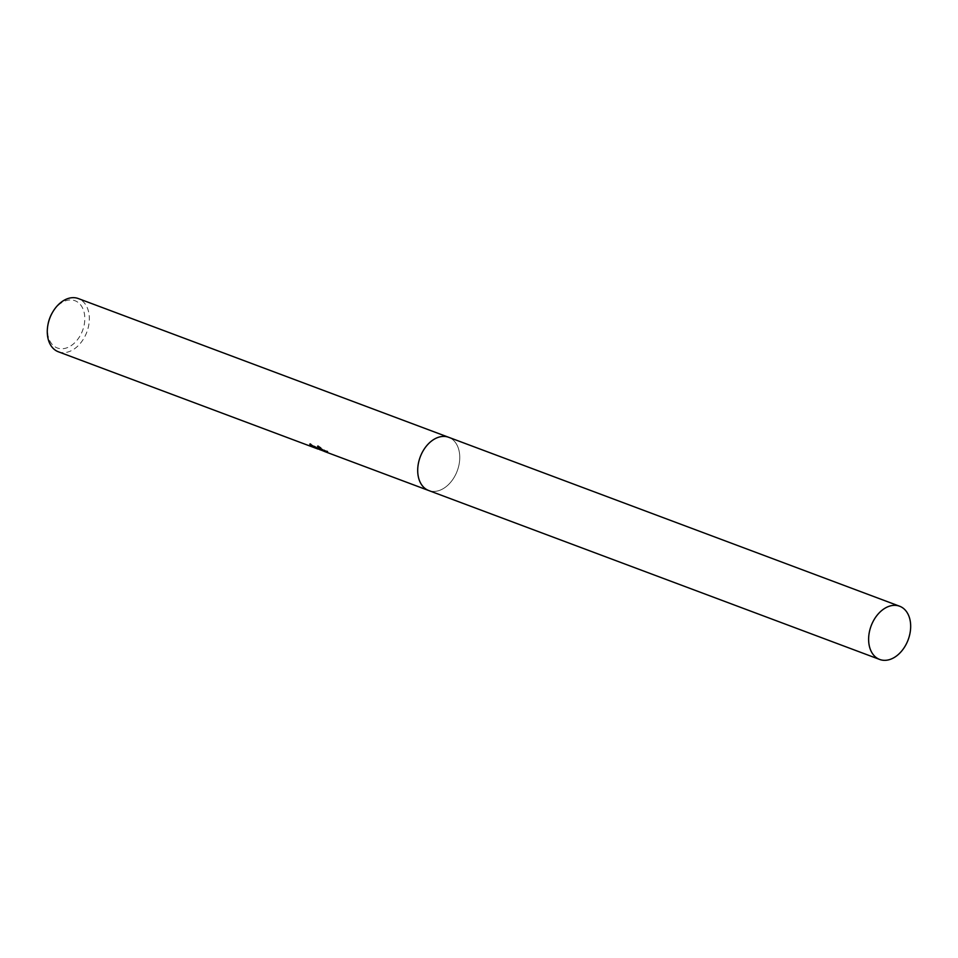 <?xml version="1.0" encoding="UTF-8"?>
<svg xmlns="http://www.w3.org/2000/svg" width="958" height="958" viewBox="0 0 958 958"><rect width="100%" height="100%" fill="white"/><g stroke="black" fill="none" stroke-linecap="round" stroke-linejoin="round"><path stroke-width="0.72" stroke-dasharray="4.79 3.59" d="M420.095 482.102L420.107 482.102A28.429 19.783 110.5 0 0 426.753 489.598A28.417 19.783 110.5 0 0 428.753 490.532A28.417 19.783 110.5 0 0 456.667 472.33A28.417 19.783 110.5 0 0 450.703 438.249A28.417 19.783 110.5 0 0 448.703 437.303A28.417 19.783 110.5 0 0 436.632 437.974A28.417 19.783 110.5 0 0 420.095 482.102A28.417 19.783 110.5 0 0 426.753 489.598A28.429 19.783 110.5 0 0 456.032 473.791A28.429 19.783 110.5 0 0 450.703 438.249A28.429 19.783 110.5 0 0 436.632 437.974L436.632 437.974M58.342 351.778A28.417 19.783 110.5 0 0 86.244 333.576A28.417 19.783 110.5 0 0 80.28 299.483A28.417 19.783 110.5 0 0 78.281 298.549M321.265 450.164L327.385 452.451L327.72 451.721L321.613 449.422L326.295 451.266L317.912 445.566L318.403 446.931M326.822 452.344L327.025 451.685L326.822 452.344M318.439 448.356L310.117 443.446A27.626 19.22 110.5 0 0 311.697 444.979L318.439 448.356L327.84 451.29L327.48 452.056L321.445 449.793M320.667 449.506L315.338 447.985L318.296 449.134M48.044 324.211A25.219 17.555 110.5 0 0 55.528 347.131A25.219 17.555 110.5 0 0 81.502 333.097A25.219 17.555 110.5 0 0 76.784 301.566A25.219 17.555 110.5 0 0 52.415 312.559M320.295 448.476L319.948 449.23M315.685 447.242L315.338 447.985M310.117 443.446L309.769 444.189M327.385 450.919L327.169 451.613L327.385 450.919M326.295 451.266L325.959 451.996M317.912 445.566L317.553 446.32M428.322 490.376L428.753 490.532A28.429 19.783 110.5 0 0 456.032 473.791A28.429 19.783 110.5 0 0 448.703 437.303L448.26 437.147M324.69 450.703L322.487 449.877M327.624 452.368L327.971 451.613"/><path stroke-width="1.44" d="M311.661 445.051L311.362 445.709A28.417 19.783 -69.5 0 1 309.769 444.189L320.307 449.913L317.553 446.32L325.959 451.996L321.265 450.164L321.565 449.53M318.403 446.931L320.798 449.23L320.307 449.913M448.26 437.147L78.281 298.549A28.417 19.783 110.5 0 0 52.822 311.865A28.417 19.783 110.5 0 0 47.9 325.001A28.417 19.783 110.5 0 0 56.342 350.832A28.417 19.783 110.5 0 0 58.342 351.778L318.128 449.098L311.362 445.709M321.445 449.793L320.667 449.506M52.822 311.865L52.415 312.559A25.219 17.555 110.5 0 0 48.044 324.211L47.9 325.001M436.632 437.974A28.429 19.783 110.5 0 0 420.107 482.102M872.355 622.975A28.417 19.783 110.5 0 0 879.672 659.451A28.417 19.783 110.5 0 0 906.939 642.698A28.417 19.783 110.5 0 0 899.622 606.222A28.417 19.783 110.5 0 0 872.355 622.975M899.622 606.222L448.703 437.303A28.429 19.783 110.5 0 0 421.436 454.056A28.429 19.783 110.5 0 0 428.753 490.544L879.672 659.451M428.322 490.376L324.235 451.386M322.487 449.877L320.619 449.17"/></g></svg>
